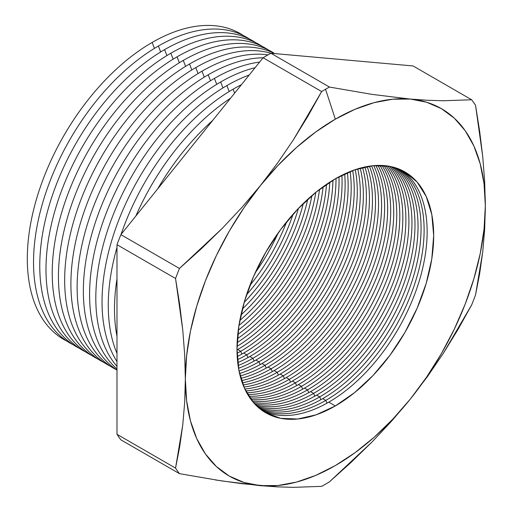 <?xml version="1.0" encoding="UTF-8"?>
<svg xmlns="http://www.w3.org/2000/svg" width="513" height="513" viewBox="0 0 513 513"><rect width="100%" height="100%" fill="white"/><g stroke="black" fill="none" stroke-linecap="round" stroke-linejoin="round"><path stroke-width="0.77" d="M277.475 163.16L260.341 185.661A212.126 122.472 -60 0 1 335.335 119.157L325.543 89.256A241.828 139.619 120 0 0 321.651 91.558L308.095 115.893L293.391 139.837L277.475 163.16L293.391 139.837L321.651 91.558A241.828 139.619 -60 0 1 325.543 89.256A241.828 139.619 -60 0 1 329.442 87.056L270.883 53.249A241.828 139.619 120 0 0 263.086 57.751L321.651 91.558L263.086 57.751L120.882 234.653A241.828 139.619 120 0 0 116.99 244.695L175.549 278.501A241.828 139.619 -60 0 1 179.447 268.459L120.882 234.653L179.447 268.459L222.084 228.535L241.815 207.508L260.341 185.661L244.028 207.669L229.273 231.126L216.339 255.628L205.437 280.758L196.761 306.088L190.451 331.18L186.623 355.612L185.34 378.96L186.623 400.826L190.451 420.84L196.761 438.653L205.437 453.96L216.339 466.503L229.273 476.07L244.028 482.489L260.341 485.657L277.937 485.522L296.514 482.073L315.758 475.384L335.335 465.56L354.919 452.78L374.163 437.249L392.74 419.236L410.336 399.056L426.649 377.055L441.404 353.598L454.338 329.096L465.24 303.965L473.916 278.636L480.226 253.537L484.054 229.112L485.336 205.764L484.054 183.898L480.226 163.884L473.916 146.07L465.24 130.764L454.338 118.221L441.404 108.653L426.649 102.234L410.336 99.067L392.74 99.201L374.163 102.645L354.919 109.34L335.335 119.157L315.758 131.944L296.514 147.475L277.937 165.481L260.341 185.661L277.475 163.16M255.237 272.724A139.087 80.304 120 0 0 278.277 232.806A139.087 80.304 -60 0 1 255.237 272.724M286.658 221.796A139.087 80.304 -60 0 1 249.882 285.484A139.087 80.304 120 0 0 286.658 221.796M246.554 294.776A139.087 80.304 120 0 0 293.038 214.261A139.087 80.304 -60 0 1 246.554 294.776M298.444 208.393A139.087 80.304 -60 0 1 244.175 302.394A139.087 80.304 120 0 0 298.444 208.393M242.348 309.07A139.087 80.304 120 0 0 303.318 203.475A139.087 80.304 -60 0 1 242.348 309.07M307.755 199.281A139.087 80.304 -60 0 1 240.937 315.014A139.087 80.304 120 0 0 307.755 199.281M239.821 320.471A139.087 80.304 120 0 0 311.923 195.581A139.087 80.304 -60 0 1 239.821 320.471M315.822 192.324A139.087 80.304 -60 0 1 238.943 325.479A139.087 80.304 120 0 0 315.822 192.324M238.263 330.18A139.087 80.304 120 0 0 319.548 189.387A139.087 80.304 -60 0 1 238.263 330.18M323.087 186.758A139.087 80.304 -60 0 1 237.756 334.553A139.087 80.304 120 0 0 323.087 186.758M237.384 338.715A139.087 80.304 120 0 0 326.505 184.359A139.087 80.304 -60 0 1 237.384 338.715M329.769 182.192A139.087 80.304 -60 0 1 237.147 342.626A139.087 80.304 120 0 0 329.769 182.192M237.019 346.365A139.087 80.304 120 0 0 332.95 180.21A139.087 80.304 -60 0 1 237.019 346.365M336.002 178.415A139.087 80.304 -60 0 1 237.654 349.526A139.087 80.304 120 0 0 336.002 178.415M240.706 351.29A139.087 80.304 120 0 0 338.984 176.773A139.087 80.304 -60 0 1 240.706 351.29L237.654 349.526L240.706 351.29A139.087 80.304 -60 0 1 237.057 353.316A139.087 80.304 120 0 0 240.706 351.29L241.944 354.047L240.706 351.29M341.863 175.279A139.087 80.304 -60 0 1 243.733 353.034A139.087 80.304 120 0 0 341.863 175.279M246.779 354.797A139.087 80.304 120 0 0 344.685 173.913A139.087 80.304 -60 0 1 246.779 354.797L243.733 353.034L246.779 354.797A139.087 80.304 -60 0 1 237.436 359.677A139.087 80.304 120 0 0 246.779 354.797L248.023 357.555L246.779 354.797M347.41 172.689A139.087 80.304 -60 0 1 249.805 356.541A139.087 80.304 120 0 0 347.41 172.689M252.858 358.305A139.087 80.304 120 0 0 350.09 171.566A139.087 80.304 -60 0 1 252.858 358.305L249.805 356.541L252.858 358.305A139.087 80.304 -60 0 1 238.103 365.538A139.087 80.304 120 0 0 252.858 358.305L254.095 361.062L252.858 358.305M352.688 170.56A139.087 80.304 -60 0 1 255.884 360.049A139.087 80.304 120 0 0 352.688 170.56M258.93 361.812A139.087 80.304 120 0 0 355.246 169.656A139.087 80.304 -60 0 1 258.93 361.812L255.884 360.049L258.93 361.812A139.087 80.304 -60 0 1 239.026 370.957A139.087 80.304 120 0 0 258.93 361.812L260.174 364.57L258.93 361.812M357.728 168.854A139.087 80.304 -60 0 1 261.957 363.557A139.087 80.304 120 0 0 357.728 168.854M265.009 365.32A139.087 80.304 120 0 0 360.171 168.142A139.087 80.304 -60 0 1 265.009 365.32L261.957 363.557L265.009 365.32A139.087 80.304 -60 0 1 240.174 375.978A139.087 80.304 120 0 0 265.009 365.32L266.247 368.077L265.009 365.32M362.544 167.52A139.087 80.304 -60 0 1 268.036 367.064A139.087 80.304 120 0 0 362.544 167.52M271.082 368.828A139.087 80.304 120 0 0 364.89 166.988A139.087 80.304 -60 0 1 271.082 368.828L268.036 367.064L271.082 368.828A139.087 80.304 -60 0 1 241.533 380.64A139.087 80.304 120 0 0 271.082 368.828L272.326 371.585L271.082 368.828M367.167 166.533A139.087 80.304 -60 0 1 274.109 370.578A139.087 80.304 120 0 0 367.167 166.533M277.161 372.335A139.087 80.304 120 0 0 369.418 166.161A139.087 80.304 -60 0 1 277.161 372.335L274.109 370.578L277.161 372.335A139.087 80.304 -60 0 1 243.085 384.974A139.087 80.304 120 0 0 277.161 372.335L278.399 375.099L277.161 372.335M371.604 165.866A139.087 80.304 -60 0 1 280.188 374.086A139.087 80.304 120 0 0 371.604 165.866M283.234 375.843A139.087 80.304 120 0 0 373.765 165.641A139.087 80.304 -60 0 1 283.234 375.843L280.188 374.086L283.234 375.843A139.087 80.304 -60 0 1 244.81 389.001A139.087 80.304 120 0 0 283.234 375.843L284.478 378.607L283.234 375.843M375.869 165.487A139.087 80.304 -60 0 1 286.26 377.594A139.087 80.304 120 0 0 375.869 165.487M289.313 379.351A139.087 80.304 120 0 0 377.946 165.41A139.087 80.304 -60 0 1 289.313 379.351L286.26 377.594L289.313 379.351A139.087 80.304 -60 0 1 246.702 392.74A139.087 80.304 120 0 0 289.313 379.351L290.55 382.114L289.313 379.351M379.973 165.398A139.087 80.304 -60 0 1 292.339 381.101A139.087 80.304 120 0 0 379.973 165.398M295.385 382.858A139.087 80.304 120 0 0 381.973 165.455A139.087 80.304 -60 0 1 295.385 382.858L292.339 381.101L295.385 382.858A139.087 80.304 -60 0 1 248.754 396.203A139.087 80.304 120 0 0 295.385 382.858L296.629 385.622L295.385 382.858M383.923 165.571A139.087 80.304 -60 0 1 298.412 384.609A139.087 80.304 120 0 0 383.923 165.571M301.464 386.366A139.087 80.304 120 0 0 387.02 279.412A139.087 80.304 120 0 0 385.847 165.757A139.087 80.304 -60 0 1 387.02 279.412A139.087 80.304 -60 0 1 301.464 386.366L298.412 384.609L301.464 386.366A139.087 80.304 -60 0 1 250.953 399.409A139.087 80.304 120 0 0 301.464 386.366L302.702 389.13L301.464 386.366M387.725 166.007A139.087 80.304 -60 0 1 390.585 279.739A139.087 80.304 -60 0 1 304.491 388.117A139.087 80.304 120 0 0 390.585 279.739A139.087 80.304 120 0 0 387.725 166.007M307.537 389.874A139.087 80.304 120 0 0 394.164 280.079A139.087 80.304 120 0 0 389.579 166.315A139.087 80.304 -60 0 1 394.164 280.079A139.087 80.304 -60 0 1 307.537 389.874L304.491 388.117L307.537 389.874A139.087 80.304 -60 0 1 253.3 402.359A139.087 80.304 120 0 0 307.537 389.874L308.781 392.637L307.537 389.874M391.381 166.687A139.087 80.304 -60 0 1 397.697 280.419A139.087 80.304 -60 0 1 310.564 391.624A139.087 80.304 120 0 0 397.697 280.419A139.087 80.304 120 0 0 391.381 166.687M313.616 393.381A139.087 80.304 120 0 0 401.249 280.765A139.087 80.304 120 0 0 393.163 167.116A139.087 80.304 -60 0 1 401.249 280.765A139.087 80.304 -60 0 1 313.616 393.381L310.564 391.624L313.616 393.381A139.087 80.304 -60 0 1 255.788 405.065A139.087 80.304 120 0 0 313.616 393.381L314.854 396.145L313.616 393.381M394.901 167.604A139.087 80.304 -60 0 1 404.763 281.118A139.087 80.304 -60 0 1 316.643 395.132A139.087 80.304 120 0 0 404.763 281.118A139.087 80.304 120 0 0 394.901 167.604M319.689 396.889A139.087 80.304 120 0 0 408.29 281.477A139.087 80.304 120 0 0 396.613 168.155A139.087 80.304 -60 0 1 408.29 281.477A139.087 80.304 -60 0 1 319.689 396.889L316.643 395.132L319.689 396.889A139.087 80.304 -60 0 1 258.411 407.534A139.087 80.304 120 0 0 319.689 396.889L320.933 399.653L319.689 396.889M398.28 168.764A139.087 80.304 -60 0 1 411.779 281.836A139.087 80.304 -60 0 1 322.715 398.639A139.087 80.304 120 0 0 411.779 281.836A139.087 80.304 120 0 0 398.28 168.764M67.043 341.209A176.562 101.94 -60 0 1 35.981 200.859A176.562 101.94 -60 0 1 152.149 42.438A176.562 101.94 120 0 0 35.981 200.859A176.562 101.94 120 0 0 67.043 341.209M154.451 48.369L152.149 42.438L154.451 48.369M73.269 344.807A176.562 101.94 -60 0 1 42.207 204.456A176.562 101.94 -60 0 1 158.382 46.035A176.562 101.94 120 0 0 42.207 204.456A176.562 101.94 120 0 0 73.269 344.807M160.684 51.967L158.382 46.035L160.684 51.967M79.496 348.404A176.562 101.94 -60 0 1 48.44 208.047A176.562 101.94 -60 0 1 164.609 49.626A176.562 101.94 120 0 0 48.44 208.047A176.562 101.94 120 0 0 79.496 348.404M166.911 55.558L164.609 49.626L166.911 55.558M85.722 351.995A176.562 101.94 -60 0 1 54.667 211.645A176.562 101.94 -60 0 1 170.835 53.224A176.562 101.94 120 0 0 54.667 211.645A176.562 101.94 120 0 0 85.722 351.995M173.137 59.155L170.835 53.224L173.137 59.155M91.949 355.592A176.562 101.94 -60 0 1 60.893 215.242A176.562 101.94 -60 0 1 177.062 56.821A176.562 101.94 120 0 0 60.893 215.242A176.562 101.94 120 0 0 91.949 355.592M179.364 62.753L177.062 56.821L179.364 62.753M98.182 359.19A176.562 101.94 -60 0 1 67.12 218.839A176.562 101.94 -60 0 1 183.288 60.412A176.562 101.94 120 0 0 67.12 218.839A176.562 101.94 120 0 0 98.182 359.19M185.591 66.35L183.288 60.412L185.591 66.35M104.408 362.781A176.562 101.94 -60 0 1 73.346 222.43A176.562 101.94 -60 0 1 189.515 64.01A176.562 101.94 120 0 0 73.346 222.43A176.562 101.94 120 0 0 104.408 362.781M191.817 69.941L189.515 64.01L191.817 69.941M110.635 366.378A176.562 101.94 -60 0 1 79.579 226.028A176.562 101.94 -60 0 1 195.748 67.607A176.562 101.94 120 0 0 79.579 226.028A176.562 101.94 120 0 0 110.635 366.378M198.05 73.539L195.748 67.607L198.05 73.539M116.861 369.976A176.562 101.94 -60 0 1 85.806 229.625A176.562 101.94 -60 0 1 201.975 71.198A176.562 101.94 120 0 0 85.806 229.625A176.562 101.94 120 0 0 116.861 369.976M204.277 77.136L201.975 71.198L204.277 77.136M116.99 370.059A176.562 101.94 -60 0 1 93.68 227.669A176.562 101.94 -60 0 1 208.201 74.795A176.562 101.94 120 0 0 93.68 227.669A176.562 101.94 120 0 0 116.99 370.059M210.503 80.727L208.201 74.795L210.503 80.727M116.99 368.943A176.562 101.94 -60 0 1 101.888 225.124A176.562 101.94 -60 0 1 214.428 78.393A176.562 101.94 120 0 0 101.888 225.124A176.562 101.94 120 0 0 116.99 368.943M216.73 84.324L214.428 78.393L216.73 84.324M116.99 366.333A176.562 101.94 -60 0 1 110.494 221.924A176.562 101.94 -60 0 1 220.654 81.99A176.562 101.94 120 0 0 110.494 221.924A176.562 101.94 120 0 0 116.99 366.333M222.956 87.922L220.654 81.99L222.956 87.922M116.99 361.601A176.562 101.94 -60 0 1 226.887 85.581A176.562 101.94 120 0 0 116.99 361.601M229.189 91.519L226.887 85.581L229.189 91.519M116.99 353.329A176.562 101.94 -60 0 1 116.99 247.439A176.562 101.94 120 0 0 116.99 353.329M121.074 234.415A176.562 101.94 -60 0 1 233.114 89.179A176.562 101.94 120 0 0 121.074 234.415M234.646 93.129L233.114 89.179L234.646 93.129M116.99 336.259A176.562 101.94 -60 0 1 116.99 278.892A176.562 101.94 120 0 0 116.99 336.259M135.862 216.018A176.562 101.94 -60 0 1 230.587 98.182A176.562 101.94 120 0 0 135.862 216.018M157.69 188.867A176.562 101.94 -60 0 1 212.703 120.427A176.562 101.94 120 0 0 157.69 188.867M325.768 400.397A139.087 80.304 120 0 0 415.28 282.201A139.087 80.304 120 0 0 399.928 169.431A139.087 80.304 -60 0 1 415.28 282.201A139.087 80.304 -60 0 1 325.768 400.397L322.715 398.639L325.768 400.397A139.087 80.304 -60 0 1 261.175 409.765A139.087 80.304 120 0 0 325.768 400.397L327.005 403.16L325.768 400.397M401.525 170.149A139.087 80.304 -60 0 1 418.749 282.56A139.087 80.304 -60 0 1 328.795 402.147A139.087 80.304 120 0 0 418.749 282.56A139.087 80.304 120 0 0 401.525 170.149M335.335 178.8A139.087 80.304 -60 0 1 404.879 171.913A139.087 80.304 -60 0 1 426.2 283.362A139.087 80.304 -60 0 1 335.335 405.924L328.795 402.147L335.335 405.924L316.149 414.818L297.7 419.006L280.701 418.332L265.798 412.811L253.563 402.667L244.477 388.277L238.878 370.206L236.993 349.141L238.878 325.896L244.477 301.362L253.563 276.481L265.798 252.21L280.701 229.484L297.7 209.169L316.149 192.061L335.335 178.8L354.521 169.906L372.977 165.712L389.976 166.392L404.879 171.913L417.114 182.057L426.2 196.447L431.799 214.517L433.684 235.582L431.799 258.828L426.2 283.362L417.114 308.242L404.879 332.514L389.976 355.24L372.977 375.548L354.521 392.663L335.335 405.924A139.087 80.304 -60 0 1 265.798 412.811A139.087 80.304 -60 0 1 244.477 301.362A139.087 80.304 -60 0 1 335.335 178.8M179.447 473.653L222.116 480.982L260.341 485.657A212.126 122.472 -60 0 1 185.34 378.96A212.126 122.472 -60 0 1 260.341 185.661L241.815 207.508L222.084 228.535L201.25 248.824L179.447 268.459A241.828 139.619 120 0 0 175.549 278.501L179.64 304.318L182.75 329.891L184.686 354.81L185.34 378.96L184.686 402.346L182.756 424.976L179.659 446.906L175.549 468.113A241.828 139.619 120 0 0 179.447 473.653L120.882 439.846A241.828 139.619 -60 0 1 116.99 434.299L116.99 244.695L116.99 434.299L175.549 468.113L116.99 434.299A241.828 139.619 120 0 0 120.882 439.846L179.447 473.653A241.828 139.619 -60 0 1 175.549 468.113L182.756 424.976L184.686 402.346L185.34 378.96L184.686 354.81L182.75 329.891L175.549 278.501L116.99 244.695A241.828 139.619 -60 0 1 120.882 234.653L263.086 57.751A241.828 139.619 -60 0 1 270.883 53.249L413.087 65.953L270.883 53.249L329.442 87.056L372.085 94.386L410.336 99.067L427.47 100.279L443.392 100.753L471.646 99.759L413.087 65.953L471.646 99.759A241.828 139.619 -60 0 1 475.545 105.306L482.746 156.696L484.676 181.608L485.336 205.764L484.682 229.151L482.752 251.774L475.545 294.911A241.828 139.619 -60 0 1 471.646 304.953L443.412 353.194L427.541 376.459L410.336 399.056L391.894 420.807L372.111 441.905L329.442 481.854A241.828 139.619 -60 0 1 325.543 484.157A241.828 139.619 -60 0 1 321.651 486.356L293.417 487.35L277.546 486.875L241.899 483.695L215.409 479.95M236.993 349.911A139.087 80.304 120 0 0 237.654 349.526A139.087 80.304 -60 0 1 236.993 349.911M237.205 356.554A139.087 80.304 120 0 0 243.733 353.034A139.087 80.304 -60 0 1 237.205 356.554M237.737 362.653A139.087 80.304 120 0 0 249.805 356.541A139.087 80.304 -60 0 1 237.737 362.653M238.532 368.289A139.087 80.304 120 0 0 255.884 360.049A139.087 80.304 -60 0 1 238.532 368.289M239.571 373.502A139.087 80.304 120 0 0 261.957 363.557A139.087 80.304 -60 0 1 239.571 373.502M240.828 378.344A139.087 80.304 120 0 0 268.036 367.064A139.087 80.304 -60 0 1 240.828 378.344M242.283 382.839A139.087 80.304 120 0 0 274.109 370.578A139.087 80.304 -60 0 1 242.283 382.839M243.919 387.02A139.087 80.304 120 0 0 280.188 374.086A139.087 80.304 -60 0 1 243.919 387.02M245.733 390.9A139.087 80.304 120 0 0 286.26 377.594A139.087 80.304 -60 0 1 245.733 390.9M247.702 394.497A139.087 80.304 120 0 0 292.339 381.101A139.087 80.304 -60 0 1 247.702 394.497M249.831 397.832A139.087 80.304 120 0 0 298.412 384.609A139.087 80.304 -60 0 1 249.831 397.832M252.107 400.91A139.087 80.304 120 0 0 304.491 388.117A139.087 80.304 -60 0 1 252.107 400.91M254.525 403.737A139.087 80.304 120 0 0 310.564 391.624A139.087 80.304 -60 0 1 254.525 403.737M257.077 406.322A139.087 80.304 120 0 0 316.643 395.132A139.087 80.304 -60 0 1 257.077 406.322M259.77 408.675A139.087 80.304 120 0 0 322.715 398.639A139.087 80.304 -60 0 1 259.77 408.675M262.598 410.791A139.087 80.304 120 0 0 328.795 402.147A139.087 80.304 -60 0 1 262.598 410.785M241.424 84.703A176.562 101.94 120 0 0 233.114 89.179A176.562 101.94 -60 0 1 241.424 84.703M249.203 75.02A176.562 101.94 120 0 0 226.887 85.581A176.562 101.94 -60 0 1 249.203 75.02M255.089 67.697A176.562 101.94 120 0 0 220.654 81.99A176.562 101.94 -60 0 1 255.089 67.697M259.61 62.079A176.562 101.94 120 0 0 214.428 78.393A176.562 101.94 -60 0 1 259.61 62.079M263.06 57.789A176.562 101.94 120 0 0 208.201 74.795A176.562 101.94 -60 0 1 263.06 57.789M267.966 54.885A176.562 101.94 120 0 0 201.975 71.198A176.562 101.94 -60 0 1 267.966 54.885M270.87 53.256A176.562 101.94 120 0 0 195.748 67.607A176.562 101.94 -60 0 1 270.87 53.256M274.679 53.589A176.562 101.94 120 0 0 189.515 64.01A176.562 101.94 -60 0 1 274.679 53.589M274.628 53.564A176.562 101.94 120 0 0 183.288 60.412A176.562 101.94 -60 0 1 274.628 53.564M268.402 49.966A176.562 101.94 120 0 0 177.062 56.821A176.562 101.94 -60 0 1 268.402 49.966M262.175 46.369A176.562 101.94 120 0 0 170.835 53.224A176.562 101.94 -60 0 1 262.175 46.369M255.949 42.778A176.562 101.94 120 0 0 164.609 49.626A176.562 101.94 -60 0 1 255.949 42.778M249.722 39.18A176.562 101.94 120 0 0 158.382 46.035A176.562 101.94 -60 0 1 249.722 39.18M243.489 35.583A176.562 101.94 120 0 0 152.149 42.438A176.562 101.94 -60 0 1 243.489 35.583M391.894 420.807L410.336 399.056A212.126 122.472 -60 0 1 260.341 485.657L277.546 486.875L293.417 487.35L321.651 486.356A241.828 139.619 120 0 0 325.543 484.157A241.828 139.619 120 0 0 329.442 481.854L351.2 462.264L372.111 441.905L391.894 420.807M484.682 229.151L485.336 205.764A212.126 122.472 -60 0 1 410.336 399.056L427.541 376.459L443.412 353.194L458.064 329.34L471.646 304.953A241.828 139.619 120 0 0 475.545 294.911L479.649 273.711L482.752 251.774L484.682 229.151M427.47 100.279L410.336 99.067A212.126 122.472 -60 0 1 485.336 205.764L484.676 181.608L482.746 156.696L479.629 131.116L475.545 105.306A241.828 139.619 120 0 0 471.646 99.759L443.392 100.753L427.47 100.279M329.442 87.056A241.828 139.619 120 0 0 325.543 89.256L335.335 119.157A212.126 122.472 -60 0 1 410.336 99.067L372.085 94.386L329.442 87.056"/></g></svg>
